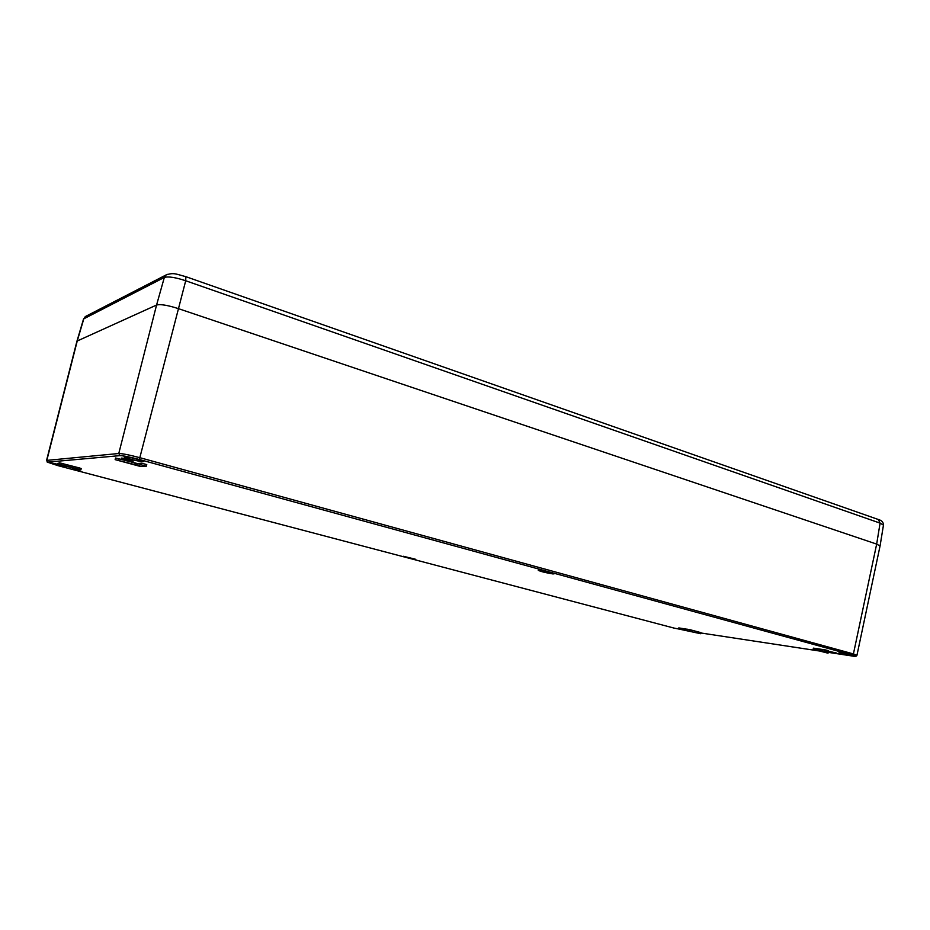 <?xml version="1.0" encoding="UTF-8"?>
<svg xmlns="http://www.w3.org/2000/svg" width="930" height="930" viewBox="0 0 930 930"><rect width="100%" height="100%" fill="white"/><g stroke="black" fill="none" stroke-linecap="round" stroke-linejoin="round"><path stroke-width="1.4" d="M132.955 461.28L133.153 461.21C133.629 460.745 122.714 457.874 121.307 458.106L132.955 461.28M828.293 651.419L836.733 653.081L828.339 651.186M58.939 463.466L57.695 463.373L58.823 463.884M415.733 559.314L403.446 556.279L415.733 559.314M66.018 467.011L66.193 466.953C66.786 466.476 52.092 462.698 50.673 462.954L50.522 463.012C49.988 463.5 64.53 467.244 66.018 467.011M142.988 461.722L143.325 461.606C144.103 460.85 126.678 456.27 124.411 456.63L124.109 456.746C123.423 457.525 140.616 462.047 142.988 461.722M552.711 573.903L554.013 573.868C551.351 572.613 546.514 571.415 539.528 570.299L538.272 570.334C540.911 571.578 545.724 572.775 552.711 573.903M678.668 628.482L685.98 630.342M850.973 655.569L838.988 652.732L850.973 655.569M146.673 464.57L141.732 463.221L137.303 463.512L136.873 465.14L115.134 459.641L140.663 466.535L146.335 466.186L141.29 464.861L136.873 465.14M115.134 459.641L115.576 458.013L137.303 463.512M828.212 651.872L828.444 650.64L825.177 649.872L813.39 648.14L813.157 649.361L828.037 653.186L818.249 650.442L828.212 651.872L813.157 649.361M828.037 653.186L828.119 651.895M79.155 469.336L58.753 464.128L75.83 468.848L72.68 469.057L76.911 470.15L80.794 469.929L79.155 469.336L79.527 467.964L81.224 468.534L80.817 469.871M79.527 467.964L59.125 462.745L58.753 464.128M700.802 633.737L701.011 632.667L690.002 629.703L678.784 627.913L678.563 628.971L700.802 633.737L678.563 628.971M878.362 519.521L880.082 523.125L876.665 544.097L880.047 546.015L876.665 544.097L177.979 308.493L876.665 544.097L853.415 653.93L140.244 457.793C129.607 454.979 122.446 453.549 118.773 453.503L46.814 460.385L47.198 462.082L57.869 465.616L673.994 628.076L692.269 631.679L673.983 628.076M86.304 316.072L83.549 318.944L164.331 277.442L156.566 305.04C160.355 304.017 167.481 305.168 177.979 308.493C167.481 305.168 160.355 304.005 156.566 305.04L77.237 340.996L156.566 305.04L118.773 453.503L120.028 455.63L47.86 462.094L57.869 465.616L673.994 628.076M852.229 655.022C856.588 656.278 856.449 656.592 851.822 655.941L828.188 652.349L851.961 655.964C855.088 656.638 856.763 656.394 856.972 655.243L853.415 653.93L852.229 655.022L139.349 459.501C129.793 456.967 123.353 455.677 120.028 455.63M880.082 523.125L883.454 525.113C883.442 522.311 881.873 520.486 878.722 519.638L185.861 276.675L185.709 280.755L880.082 523.125M47.86 462.094L46.814 460.385L77.237 340.996L83.874 318.606L85.328 316.572L166.075 274.955L164.331 277.442C168.272 276.268 175.398 277.361 185.709 280.755L139.349 459.501M700.953 632.993L818.574 650.884L700.953 632.993M118.761 458.606L118.331 460.245M135.222 463.094L134.792 464.721M141.732 463.221L141.29 464.861M813.704 649.407L813.936 648.175M825.177 649.872L824.945 651.105M827.712 651.849L827.491 652.988M73.005 468.023L72.726 469.046M61.764 463.256L61.392 464.64M687.479 630.296L687.7 629.215M689.781 630.784L690.002 629.703M700.441 632.47L700.22 633.539M679.144 627.936L678.923 628.994M167.354 274.315L166.098 274.931M185.698 276.617L185.861 276.675C175.421 273.92 173.875 272.42 166.075 274.955M880.047 546.015L856.949 655.313M76.911 341.31L46.535 460.524M146.766 464.547L146.335 466.186M80.852 469.906L81.224 468.534M72.959 468.011L72.68 469.057M883.465 525.055L880.059 545.991M83.561 318.909L76.946 341.217"/></g></svg>
